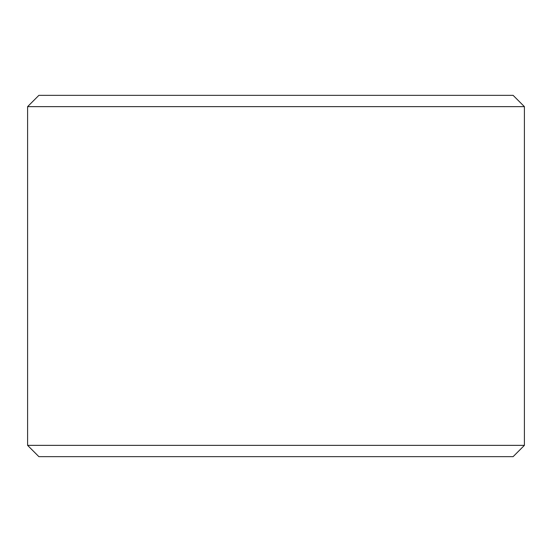 <?xml version="1.0" encoding="UTF-8"?>
<svg xmlns="http://www.w3.org/2000/svg" width="552" height="552" viewBox="0 0 552 552"><rect width="100%" height="100%" fill="white"/><g stroke="black" fill="none" stroke-linecap="round" stroke-linejoin="round"><path stroke-width="0.83" d="M38.888 95.344L513.112 95.344L524.4 106.639L27.6 106.639L38.888 95.344M524.4 445.361L513.112 456.656L38.888 456.656L27.6 445.361L524.4 445.361L524.4 106.639M27.6 445.361L27.6 106.639"/></g></svg>
